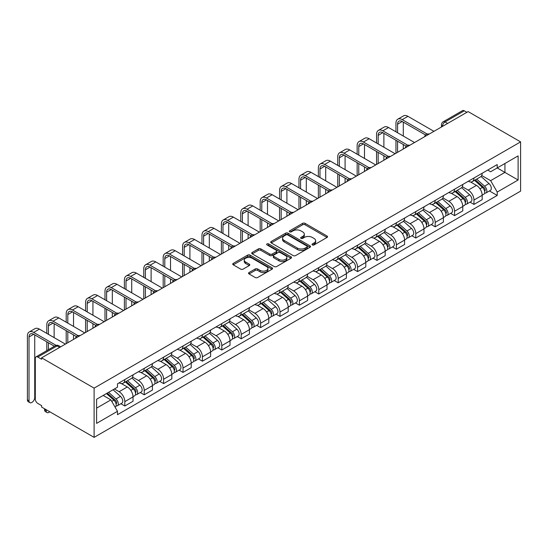<?xml version="1.0" encoding="UTF-8"?>
<svg xmlns="http://www.w3.org/2000/svg" width="548" height="548" viewBox="0 0 548 548"><rect width="100%" height="100%" fill="white"/><g stroke="black" fill="none" stroke-linecap="round" stroke-linejoin="round"><path stroke-width="0.82" d="M312.36 244.929A1.206 0.699 0 0 0 314.073 244.929L327.04 237.442A1.726 0.993 0 0 0 327.546 236.736A1.726 0.993 0 0 0 327.04 236.03L305.072 223.344A1.726 0.993 0 0 0 302.633 223.344L289.659 230.831A1.206 0.699 0 0 0 289.31 231.325A1.206 0.699 0 0 0 289.659 231.818A1.206 0.699 0 0 0 291.372 231.818L293.05 230.852A5.521 3.192 0 0 1 300.859 230.852L302.688 231.907A5.521 3.192 0 0 1 304.311 234.16A5.521 3.192 0 0 1 302.688 236.414L301.01 237.387A1.206 0.699 0 0 0 300.66 237.88A1.206 0.699 0 0 0 301.01 238.373A1.206 0.699 0 0 0 302.722 238.373L304.4 237.4A5.521 3.192 0 0 1 312.209 237.4L314.038 238.462A5.521 3.192 0 0 1 315.662 240.716A5.521 3.192 0 0 1 314.038 242.97L312.36 243.942A1.206 0.699 0 0 0 312.011 244.435A1.206 0.699 0 0 0 312.36 244.929L312.36 243.942M249.052 272.527A1.726 0.993 0 0 0 248.545 273.233A1.726 0.993 0 0 0 249.052 273.938L255.21 277.5A1.726 0.993 0 0 0 257.656 277.5L272.055 269.184A1.726 0.993 0 0 0 272.562 268.479A1.726 0.993 0 0 0 272.055 267.773L250.087 255.087A1.726 0.993 0 0 0 247.648 255.087L233.243 263.403A1.726 0.993 0 0 0 232.742 264.109A1.726 0.993 0 0 0 233.243 264.814L240.688 269.116A1.726 0.993 0 0 0 243.134 269.116L249.292 265.554A1.726 0.993 0 0 0 249.799 264.848A1.726 0.993 0 0 0 249.292 264.143L245.6 262.013A4.617 2.665 0 0 1 244.25 260.129A4.617 2.665 0 0 1 247.1 257.663A4.617 2.665 0 0 1 252.135 258.245L266.595 266.595A4.617 2.665 0 0 1 267.945 268.479A4.617 2.665 0 0 1 265.095 270.938A4.617 2.665 0 0 1 260.067 270.363L257.656 268.972A1.726 0.993 0 0 0 255.21 268.972L249.052 272.527L249.052 273.938M94.112 388.121L41.634 357.83L468.129 111.593L520.6 141.891L94.112 388.121L94.112 437.366L520.6 191.136L520.6 141.891M293.173 255.58A1.726 0.993 0 0 0 295.612 255.58L310.01 247.271A1.726 0.993 0 0 0 310.517 246.566A1.726 0.993 0 0 0 310.01 245.86L288.043 233.174A1.726 0.993 0 0 0 285.604 233.174L271.205 241.49A1.726 0.993 0 0 0 270.698 242.195A1.726 0.993 0 0 0 271.205 242.901L293.173 255.58M267.472 245.189A1.206 0.699 0 0 1 268.698 245.36L268.698 243.922L291.036 256.813A1.726 0.993 0 0 1 291.543 257.519A1.726 0.993 0 0 1 291.036 258.224L276.63 266.54A1.726 0.993 0 0 1 274.192 266.54L252.224 253.854L252.224 252.45A1.726 0.993 0 0 0 251.717 253.155A1.726 0.993 0 0 0 252.224 253.854M252.224 252.45L258.389 248.888A1.726 0.993 0 0 1 260.827 248.888L269.739 254.032A1.726 0.993 0 0 0 272.178 254.032L276.267 251.676A1.726 0.993 0 0 0 276.774 250.97A1.726 0.993 0 0 0 276.267 250.265L266.992 244.908A1.206 0.699 0 0 1 266.636 244.415A1.206 0.699 0 0 1 267.383 243.771A1.206 0.699 0 0 1 268.698 243.922M41.634 357.83L41.634 359.262L37.785 357.036A3.514 2.028 -120 0 0 36.024 356.864A3.514 2.028 -120 0 0 35.298 358.474L35.298 399.108A3.514 2.028 -120 0 0 37.785 403.41L41.634 405.636L41.634 407.075L94.112 437.366M447.613 123.437L445.003 121.93A3.514 2.028 60 0 0 443.243 121.759L462.512 110.634A3.514 2.028 60 0 1 464.272 110.806L445.003 121.93A3.514 2.028 120 0 0 442.517 126.239L442.517 126.383M466.882 112.313L464.272 110.806M473.972 177.997A8.09 4.672 60 0 1 472.294 181.628L480.5 176.894A8.09 4.672 -120 0 0 482.178 173.264M462.327 186.71L468.252 190.129A8.09 4.672 60 0 1 473.972 200.041L482.178 195.3A8.09 4.672 -120 0 0 476.459 185.395L470.588 182.005M482.178 195.3L482.178 199.678L473.972 204.418L470.04 202.144M472.294 181.628A8.09 4.672 60 0 1 468.314 181.265M473.972 200.041L473.972 204.418M454.573 189.197A8.09 4.672 60 0 1 452.901 192.828L461.108 188.094A8.09 4.672 -120 0 0 462.779 184.457M450.641 213.343L454.573 215.617L462.779 210.877L462.779 206.5A8.09 4.672 -120 0 0 457.059 196.595L451.189 193.204M452.901 192.828A8.09 4.672 60 0 1 448.915 192.464M442.928 197.91L448.853 201.328A8.09 4.672 60 0 1 454.573 211.24L454.573 215.617M435.18 200.397A8.09 4.672 60 0 1 433.502 204.027L441.709 199.287A8.09 4.672 -120 0 0 443.387 195.657M431.242 224.543L435.18 226.817L443.387 222.077L443.387 217.7A8.09 4.672 -120 0 0 437.667 207.788L431.79 204.397M433.502 204.027A8.09 4.672 60 0 1 429.522 203.664M423.529 209.11L429.461 212.528A8.09 4.672 60 0 1 435.18 222.433L435.18 226.817M415.781 211.596A8.09 4.672 60 0 1 414.103 215.227L422.309 210.487A8.09 4.672 -120 0 0 423.988 206.856M411.843 235.743L415.781 238.017L423.988 233.277L423.988 228.9A8.09 4.672 -120 0 0 418.268 218.988L412.391 215.597M414.103 215.227A8.09 4.672 60 0 1 410.123 214.864M404.136 220.303L410.062 223.728A8.09 4.672 60 0 1 415.781 233.633L415.781 238.017M396.382 222.796A8.09 4.672 60 0 1 394.711 226.427L402.917 221.687A8.09 4.672 -120 0 0 404.588 218.056M392.45 246.943L396.382 249.21L404.588 244.477L404.588 240.093A8.09 4.672 -120 0 0 398.869 230.187L392.998 226.797M394.711 226.427A8.09 4.672 60 0 1 390.724 226.064M384.737 231.503L390.662 234.928A8.09 4.672 60 0 1 396.382 244.833L396.382 249.21M376.983 233.996A8.09 4.672 60 0 1 375.312 237.626L383.518 232.886A8.09 4.672 -120 0 0 385.189 229.256M373.051 258.142L376.983 260.41L385.189 255.676L385.189 251.292A8.09 4.672 -120 0 0 379.469 241.387L373.599 237.996M375.312 237.626A8.09 4.672 60 0 1 371.332 237.257M365.338 242.702L371.263 246.127A8.09 4.672 60 0 1 376.983 256.032L376.983 260.41M357.591 245.196A8.09 4.672 60 0 1 355.912 248.826L364.119 244.086A8.09 4.672 -120 0 0 365.797 240.456M353.652 269.342L357.591 271.609L365.797 266.876L365.797 262.492A8.09 4.672 -120 0 0 360.077 252.587L354.2 249.196M355.912 248.826A8.09 4.672 60 0 1 351.932 248.456M345.939 253.902L351.871 257.327A8.09 4.672 60 0 1 357.591 267.232L357.591 271.609M338.191 256.389A8.09 4.672 60 0 1 336.513 260.019L344.719 255.286A8.09 4.672 -120 0 0 346.398 251.655M334.259 280.535L338.191 282.809L346.398 278.069L346.398 273.692A8.09 4.672 -120 0 0 340.678 263.787L334.807 260.396M336.513 260.019A8.09 4.672 60 0 1 332.533 259.656M326.546 265.102L332.472 268.527A8.09 4.672 60 0 1 338.191 278.432L338.191 282.809M318.792 267.588A8.09 4.672 60 0 1 317.121 271.219L325.327 266.486A8.09 4.672 -120 0 0 326.998 262.855M314.86 291.735L318.792 294.009L326.998 289.269L326.998 284.892A8.09 4.672 -120 0 0 321.279 274.986L315.408 271.596M317.121 271.219A8.09 4.672 60 0 1 313.134 270.856M307.147 276.302L313.072 279.72A8.09 4.672 60 0 1 318.792 289.632L318.792 294.009M299.4 278.788A8.09 4.672 60 0 1 297.722 282.419L305.928 277.685A8.09 4.672 -120 0 0 307.606 274.048M295.461 302.934L299.4 305.209L307.606 300.468L307.606 296.091A8.09 4.672 -120 0 0 301.886 286.186L296.009 282.795M297.722 282.419A8.09 4.672 60 0 1 293.742 282.056M287.748 287.501L293.68 290.92A8.09 4.672 60 0 1 299.4 300.831L299.4 305.209M280.001 289.988A8.09 4.672 60 0 1 278.322 293.618L286.529 288.878A8.09 4.672 -120 0 0 288.207 285.248M276.062 314.134L280.001 316.408L288.207 311.668L288.207 307.291A8.09 4.672 -120 0 0 282.487 297.379L276.61 293.988M278.322 293.618A8.09 4.672 60 0 1 274.343 293.255M268.356 298.701L274.281 302.119A8.09 4.672 60 0 1 280.001 312.024L280.001 316.408M260.601 301.188A8.09 4.672 60 0 1 258.93 304.818L267.136 300.078A8.09 4.672 -120 0 0 268.808 296.447M256.67 325.334L260.601 327.608L268.808 322.868L268.808 318.491A8.09 4.672 -120 0 0 263.088 308.579L257.218 305.188M258.93 304.818A8.09 4.672 60 0 1 254.943 304.455M248.956 309.894L254.882 313.319A8.09 4.672 60 0 1 260.601 323.224L260.601 327.608M241.202 312.387A8.09 4.672 60 0 1 239.531 316.018L247.737 311.278A8.09 4.672 -120 0 0 249.409 307.647M237.27 336.534L241.202 338.801L249.409 334.068L249.409 329.684A8.09 4.672 -120 0 0 243.689 319.779L237.818 316.388M239.531 316.018A8.09 4.672 60 0 1 235.551 315.655M229.557 321.094L235.482 324.519A8.09 4.672 60 0 1 241.202 334.424L241.202 338.801M221.81 323.587A8.09 4.672 60 0 1 220.132 327.218L228.338 322.477A8.09 4.672 -120 0 0 230.016 318.847M217.871 347.733L221.81 350.001L230.016 345.267L230.016 340.883A8.09 4.672 -120 0 0 224.296 330.978L218.419 327.588M220.132 327.218A8.09 4.672 60 0 1 216.152 326.848M210.158 332.294L216.09 335.719A8.09 4.672 60 0 1 221.81 345.624L221.81 350.001M202.411 334.787A8.09 4.672 60 0 1 200.732 338.417L208.939 333.677A8.09 4.672 -120 0 0 210.617 330.047M198.479 358.933L202.411 361.2L210.617 356.467L210.617 352.083A8.09 4.672 -120 0 0 204.897 342.178L199.027 338.787M200.732 338.417A8.09 4.672 60 0 1 196.753 338.048M190.766 343.493L196.691 346.918A8.09 4.672 60 0 1 202.411 356.823L202.411 361.2M183.011 345.98A8.09 4.672 60 0 1 181.34 349.61L189.546 344.877A8.09 4.672 -120 0 0 191.218 341.246M179.08 370.126L183.011 372.4L191.218 367.66L191.218 363.283A8.09 4.672 -120 0 0 185.498 353.378L179.628 349.987M181.34 349.61A8.09 4.672 60 0 1 177.353 349.247M171.366 354.693L177.292 358.118A8.09 4.672 60 0 1 183.011 368.023L183.011 372.4M163.612 357.18A8.09 4.672 60 0 1 161.941 360.81L170.147 356.077A8.09 4.672 -120 0 0 171.825 352.446M159.68 381.326L163.619 383.6L171.825 378.86L171.825 374.483A8.09 4.672 -120 0 0 166.106 364.578L160.228 361.187M161.941 360.81A8.09 4.672 60 0 1 157.961 360.447M151.967 365.893L157.899 369.311A8.09 4.672 60 0 1 163.619 379.223L163.619 383.6M144.22 368.379A8.09 4.672 60 0 1 142.542 372.01L150.748 367.276A8.09 4.672 -120 0 0 152.426 363.639M140.281 392.526L144.22 394.8L152.426 390.06L152.426 385.682A8.09 4.672 -120 0 0 146.706 375.777L140.829 372.387M142.542 372.01A8.09 4.672 60 0 1 138.562 371.647M132.575 377.093L138.5 380.511A8.09 4.672 60 0 1 144.22 390.423L144.22 394.8M124.821 379.579A8.09 4.672 60 0 1 123.149 383.21L131.356 378.469A8.09 4.672 -120 0 0 133.027 374.839M120.889 403.725L124.821 406L133.027 401.259L133.027 396.882A8.09 4.672 -120 0 0 127.307 386.97L121.437 383.579M123.149 383.21A8.09 4.672 60 0 1 119.163 382.846M114.374 388.984L119.101 391.71A8.09 4.672 60 0 1 124.821 401.615L124.821 406M487.713 170.065L490.631 171.75L518.113 155.885L504.934 163.496L504.934 172.401L490.631 180.655L481.719 175.511M96.599 408.15L110.895 399.896L117.484 411.308L96.599 423.371L96.599 399.252L117.484 387.189L117.484 383.812L497.221 164.571L497.221 167.948L518.113 180.011L497.221 192.067L490.631 180.655M518.113 155.885L518.113 180.011M117.484 411.308L117.484 414.685L497.221 195.444L497.221 192.067M110.895 399.896L103.188 395.444M489.433 190.944L497.221 195.444M312.846 245.093L314.038 244.408A5.521 3.192 0 0 0 315.662 242.154L315.662 240.716M304.311 234.16L304.311 235.599A5.521 3.192 0 0 1 302.688 237.853L301.496 238.544M327.019 237.455L305.072 224.783A1.726 0.993 0 0 0 302.633 224.783L290.145 231.989M310.01 245.86L310.01 247.271L288.043 234.613A1.726 0.993 0 0 0 285.604 234.613L271.226 242.915M306.962 247.059A1.206 0.699 0 0 0 307.318 246.566A1.206 0.699 0 0 0 306.962 246.073L287.679 234.934A1.206 0.699 0 0 0 285.967 234.934L284.2 235.962A5.521 3.192 0 0 0 282.583 238.216A5.521 3.192 0 0 0 284.2 240.469L297.379 248.08A5.521 3.192 0 0 0 305.195 248.08L306.962 247.059L306.962 248.491A1.206 0.699 0 0 0 307.318 247.997L307.318 246.566M282.583 238.216L282.583 239.647A5.521 3.192 0 0 0 284.2 241.908L284.2 240.469M306.962 248.491L305.195 249.518A5.521 3.192 0 0 1 297.379 249.518L284.2 241.908M252.244 253.868L258.389 250.326L258.389 248.888M276.774 250.97L276.774 252.402A1.726 0.993 0 0 1 276.267 253.108L272.178 255.471A1.726 0.993 0 0 1 269.739 255.471L260.827 250.326A1.726 0.993 0 0 0 258.389 250.326M268.698 245.36L291.015 258.238M278.98 259.368A4.617 2.665 0 0 0 284.015 259.951A4.617 2.665 0 0 0 286.864 257.485A4.617 2.665 0 0 0 285.515 255.601L280.418 252.662A1.726 0.993 0 0 0 277.973 252.662L273.89 255.019A1.726 0.993 0 0 0 273.384 255.724A1.726 0.993 0 0 0 273.89 256.43L278.98 259.368L278.98 260.807A4.617 2.665 0 0 0 284.015 261.382A4.617 2.665 0 0 0 286.864 258.923L286.864 257.485M273.384 255.724L273.384 257.163A1.726 0.993 0 0 0 273.89 257.868L273.89 256.43M278.98 260.807L273.89 257.868M267.945 268.479L267.945 269.917A4.617 2.665 0 0 1 265.095 272.377A4.617 2.665 0 0 1 260.067 271.801L257.656 270.411A1.726 0.993 0 0 0 255.21 270.411L249.073 273.952M244.25 260.129L244.25 261.567A4.617 2.665 0 0 0 245.6 263.451L245.6 262.013M249.272 265.568L245.6 263.451M272.034 269.198L250.087 256.526A1.726 0.993 0 0 0 247.648 256.526L233.27 264.828M474.534 180.34L482.439 187.389A4.398 2.541 60 0 1 483.815 194.191L482.178 195.136M474.739 180.525L478.466 182.676M475.328 179.881L484.124 187.724A2.11 1.219 60 0 1 484.788 190.992A2.11 1.219 60 0 1 484.596 191.067M476.644 179.121L484.548 186.169A4.398 2.541 60 0 1 485.932 192.971A4.398 2.541 60 0 1 484.603 193.108M481.055 176.47L489.028 183.587A4.398 2.541 60 0 1 490.405 190.382L485.932 192.971M397.567 132.739L397.567 124.197A6.597 3.809 60 0 1 398.93 121.177A6.597 3.809 60 0 1 402.225 121.498L425.577 134.979M433.934 131.335L407.945 116.334A8.878 5.124 -120 0 0 403.506 115.895L397.786 119.197A8.878 5.124 -120 0 0 395.951 123.259L395.951 131.801M427.18 134.041L402.225 119.635A8.878 5.124 -120 0 0 397.786 119.197M395.951 140.274L395.951 153.269M397.567 152.337L397.567 141.206M403.287 149.035L403.287 144.508M403.287 136.041L403.287 122.115M455.135 191.54L463.039 198.588A4.398 2.541 60 0 1 464.423 205.39L462.779 206.336M455.347 191.725L459.066 193.876M455.936 191.081L464.731 198.924A2.11 1.219 60 0 1 465.389 202.191A2.11 1.219 60 0 1 465.197 202.267M457.251 190.32L465.156 197.369A4.398 2.541 60 0 1 466.533 204.171A4.398 2.541 60 0 1 465.204 204.308M461.656 187.669L469.629 194.787A4.398 2.541 60 0 1 471.013 201.582L466.533 204.171M435.735 202.739L443.64 209.788A4.398 2.541 60 0 1 445.024 216.59L443.38 217.535M435.948 202.924L439.667 205.068M436.537 202.274L445.332 210.124A2.11 1.219 60 0 1 445.997 213.384A2.11 1.219 60 0 1 445.798 213.467M437.852 201.513L445.757 208.569A4.398 2.541 60 0 1 447.134 215.364A4.398 2.541 60 0 1 445.812 215.508M442.257 198.869L450.23 205.986A4.398 2.541 60 0 1 451.614 212.782L447.134 215.364M378.168 143.932L378.168 135.39A6.597 3.809 60 0 1 379.531 132.376A6.597 3.809 60 0 1 382.833 132.698L406.178 146.179M414.535 142.535L388.553 127.533A8.878 5.124 -120 0 0 384.107 127.095L378.387 130.397A8.878 5.124 -120 0 0 376.551 134.459L376.551 143.001M407.781 145.241L382.833 130.835A8.878 5.124 -120 0 0 378.387 130.397M376.551 151.474L376.551 164.469M378.168 163.53L378.168 152.406M383.888 160.228L383.888 155.707M383.888 147.241L383.888 133.308M358.769 155.132L358.769 146.59A6.597 3.809 60 0 1 360.139 143.576A6.597 3.809 60 0 1 363.434 143.898L386.778 157.379M395.142 153.735L369.153 138.733A8.878 5.124 -120 0 0 364.715 138.288L358.995 141.596A8.878 5.124 -120 0 0 357.152 145.658L357.152 154.2M388.388 156.44L363.434 142.035A8.878 5.124 -120 0 0 358.995 141.596M357.152 162.674L357.152 175.668M358.769 174.73L358.769 163.605M364.489 171.428L364.489 166.907M364.489 158.434L364.489 144.508M416.343 213.932L424.248 220.988A4.398 2.541 60 0 1 425.625 227.79L423.988 228.735M416.549 214.124L420.268 216.268M417.138 213.473L425.933 221.324A2.11 1.219 60 0 1 426.597 224.584A2.11 1.219 60 0 1 426.406 224.659M418.453 212.713L426.358 219.769A4.398 2.541 60 0 1 427.741 226.564A4.398 2.541 60 0 1 426.413 226.708M422.864 210.069L430.838 217.186A4.398 2.541 60 0 1 432.214 223.981L427.741 226.564M396.944 225.132L404.849 232.188A4.398 2.541 60 0 1 406.226 238.983L404.588 239.935M397.156 225.324L400.876 227.468M397.738 224.673L406.534 232.523A2.11 1.219 60 0 1 407.198 235.784A2.11 1.219 60 0 1 407.006 235.859M399.06 223.913L406.959 230.968A4.398 2.541 60 0 1 408.342 237.764A4.398 2.541 60 0 1 407.013 237.907M403.465 221.269L411.438 228.386A4.398 2.541 60 0 1 412.815 235.181L408.342 237.764M377.545 236.332L385.45 243.387A4.398 2.541 60 0 1 386.833 250.183L385.189 251.135M377.757 236.524L381.476 238.668M378.346 235.873L387.141 243.723A2.11 1.219 60 0 1 387.799 246.984A2.11 1.219 60 0 1 387.607 247.059M379.661 235.113L387.566 242.168A4.398 2.541 60 0 1 388.943 248.963A4.398 2.541 60 0 1 387.614 249.107M384.066 232.468L392.039 239.579A4.398 2.541 60 0 1 393.423 246.381L388.943 248.963M339.37 166.332L339.37 157.79A6.597 3.809 60 0 1 340.74 154.769A6.597 3.809 60 0 1 344.034 155.098L367.379 168.579M375.743 164.934L349.754 149.933A8.878 5.124 -120 0 0 345.315 149.488L339.596 152.789A8.878 5.124 -120 0 0 337.753 156.858L337.753 165.4M368.989 167.64L344.034 153.234A8.878 5.124 -120 0 0 339.596 152.789M337.753 173.874L337.753 186.861M339.37 185.93L339.37 174.805M345.089 182.628L345.089 178.107M345.089 169.633L345.089 155.707M319.977 177.531L319.977 168.989A6.597 3.809 60 0 1 321.34 165.969A6.597 3.809 60 0 1 324.635 166.297L347.987 179.778M356.344 176.134L330.355 161.126A8.878 5.124 -120 0 0 325.916 160.687L320.196 163.989A8.878 5.124 -120 0 0 318.361 168.058L318.361 176.6M349.59 178.84L324.635 164.434A8.878 5.124 -120 0 0 320.196 163.989M318.361 185.073L318.361 198.061M319.977 197.129L319.977 186.005M325.697 193.828L325.697 189.307M325.697 180.833L325.697 166.907M300.578 188.731L300.578 180.189A6.597 3.809 60 0 1 301.941 177.168A6.597 3.809 60 0 1 305.243 177.497L328.588 190.978M336.945 187.334L310.963 172.325A8.878 5.124 -120 0 0 306.524 171.887L300.804 175.189A8.878 5.124 -120 0 0 298.961 179.258L298.961 187.8M330.191 190.04L305.243 175.627A8.878 5.124 -120 0 0 300.804 175.189M298.961 196.266L298.961 209.261M300.578 208.329L300.578 197.205M306.298 205.027L306.298 200.506M306.298 192.033L306.298 178.107M358.152 247.532L366.05 254.587A4.398 2.541 60 0 1 367.434 261.382L365.79 262.328M358.358 247.717L362.077 249.867M358.947 247.073L367.742 254.923A2.11 1.219 60 0 1 368.407 258.183A2.11 1.219 60 0 1 368.215 258.259M360.262 246.312L368.167 253.368A4.398 2.541 60 0 1 369.551 260.163A4.398 2.541 60 0 1 368.222 260.307M364.673 243.668L372.647 250.779A4.398 2.541 60 0 1 374.024 257.581L369.551 260.163M281.179 199.931L281.179 191.389A6.597 3.809 60 0 1 282.549 188.368A6.597 3.809 60 0 1 285.844 188.697L309.188 202.178M317.552 198.527L291.563 183.525A8.878 5.124 -120 0 0 287.125 183.087L281.405 186.389A8.878 5.124 -120 0 0 279.562 190.457L279.562 198.999M310.798 201.232L285.844 186.827A8.878 5.124 -120 0 0 281.405 186.389M279.562 207.466L279.562 220.46M281.179 219.529L281.179 208.404M286.899 216.227L286.899 211.706M286.899 203.233L286.899 189.307M338.753 258.731L346.658 265.787A4.398 2.541 60 0 1 348.035 272.582L346.398 273.527M338.959 258.916L342.685 261.067M339.548 258.272L348.343 266.116A2.11 1.219 60 0 1 349.008 269.383A2.11 1.219 60 0 1 348.816 269.458M340.863 257.512L348.768 264.561A4.398 2.541 60 0 1 350.151 271.363A4.398 2.541 60 0 1 348.823 271.5M345.274 254.868L353.248 261.978A4.398 2.541 60 0 1 354.625 268.78L350.151 271.363M261.786 211.131L261.786 202.589A6.597 3.809 60 0 1 263.15 199.568A6.597 3.809 60 0 1 266.444 199.897L289.796 213.371M298.153 209.726L272.164 194.725A8.878 5.124 -120 0 0 267.725 194.287L262.006 197.588A8.878 5.124 -120 0 0 260.17 201.65L260.17 210.199M291.399 212.432L266.444 198.027A8.878 5.124 -120 0 0 262.006 197.588M260.17 218.666L260.17 231.66M261.786 230.729L261.786 219.597M267.506 227.427L267.506 222.899M267.506 214.432L267.506 200.506M319.354 269.931L327.259 276.987A4.398 2.541 60 0 1 328.636 283.782L326.998 284.727M319.566 270.116L323.286 272.267M320.155 269.472L328.951 277.315A2.11 1.219 60 0 1 329.608 280.583A2.11 1.219 60 0 1 329.416 280.658M321.471 268.712L329.375 275.76A4.398 2.541 60 0 1 330.752 282.562A4.398 2.541 60 0 1 329.423 282.7M325.875 266.061L333.848 273.178A4.398 2.541 60 0 1 335.232 279.973L330.752 282.562M242.387 222.33L242.387 213.789A6.597 3.809 60 0 1 243.75 210.768A6.597 3.809 60 0 1 247.052 211.096L270.397 224.57M278.754 220.926L252.772 205.925A8.878 5.124 -120 0 0 248.326 205.486L242.606 208.788A8.878 5.124 -120 0 0 240.771 212.85L240.771 221.392M272 223.632L247.052 209.226A8.878 5.124 -120 0 0 242.606 208.788M240.771 229.865L240.771 242.86M242.387 241.928L242.387 230.797M248.107 238.627L248.107 234.099M248.107 225.632L248.107 211.706M299.955 281.131L307.86 288.18A4.398 2.541 60 0 1 309.243 294.982L307.599 295.927M300.167 281.316L303.887 283.467M300.756 280.672L309.552 288.515A2.11 1.219 60 0 1 310.216 291.783A2.11 1.219 60 0 1 310.017 291.858M302.071 279.912L309.976 286.96A4.398 2.541 60 0 1 311.353 293.762A4.398 2.541 60 0 1 310.031 293.899M306.476 277.261L314.449 284.378A4.398 2.541 60 0 1 315.833 291.173L311.353 293.762M222.988 233.523L222.988 224.981A6.597 3.809 60 0 1 224.358 221.967A6.597 3.809 60 0 1 227.653 222.289L250.998 235.77M259.362 232.126L233.373 217.124A8.878 5.124 -120 0 0 228.934 216.686L223.214 219.988A8.878 5.124 -120 0 0 221.371 224.05L221.371 232.592M252.607 234.832L227.653 220.426A8.878 5.124 -120 0 0 223.214 219.988M221.371 241.065L221.371 254.06M222.988 253.128L222.988 241.997M228.708 249.82L228.708 245.299M228.708 236.832L228.708 222.899M280.562 292.331L288.467 299.379A4.398 2.541 60 0 1 289.844 306.181L288.207 307.127M280.768 292.516L284.487 294.66M281.357 291.865L290.152 299.715A2.11 1.219 60 0 1 290.817 302.976A2.11 1.219 60 0 1 290.625 303.058M282.672 291.104L290.577 298.16A4.398 2.541 60 0 1 291.961 304.955A4.398 2.541 60 0 1 290.632 305.099M287.084 288.46L295.057 295.578A4.398 2.541 60 0 1 296.434 302.373L291.961 304.955M261.163 303.53L269.068 310.579A4.398 2.541 60 0 1 270.445 317.381L268.808 318.326M261.375 303.715L265.095 305.859M261.958 303.065L270.753 310.915A2.11 1.219 60 0 1 271.418 314.175A2.11 1.219 60 0 1 271.226 314.251M263.28 302.304L271.178 309.36A4.398 2.541 60 0 1 272.562 316.155A4.398 2.541 60 0 1 271.233 316.299M267.684 299.66L275.658 306.777A4.398 2.541 60 0 1 277.035 313.572L272.562 316.155M241.764 314.723L249.669 321.779A4.398 2.541 60 0 1 251.053 328.574L249.409 329.526M241.976 314.915L245.696 317.059M242.565 314.264L251.361 322.114A2.11 1.219 60 0 1 252.018 325.375A2.11 1.219 60 0 1 251.827 325.45M243.881 313.504L251.785 320.559A4.398 2.541 60 0 1 253.162 327.355A4.398 2.541 60 0 1 251.833 327.499M248.285 310.86L256.259 317.977A4.398 2.541 60 0 1 257.642 324.772L253.162 327.355M222.372 325.923L230.27 332.979A4.398 2.541 60 0 1 231.653 339.774L230.009 340.726M222.577 326.115L226.297 328.259M223.166 325.464L231.962 333.314A2.11 1.219 60 0 1 232.626 336.575A2.11 1.219 60 0 1 232.434 336.65M224.481 324.704L232.386 331.759A4.398 2.541 60 0 1 233.77 338.554A4.398 2.541 60 0 1 232.441 338.698M228.893 322.06L236.866 329.17A4.398 2.541 60 0 1 238.243 335.972L233.77 338.554M202.972 337.123L210.877 344.178A4.398 2.541 60 0 1 212.254 350.973L210.617 351.919M203.178 337.308L206.904 339.459M203.767 336.664L212.562 344.514A2.11 1.219 60 0 1 213.227 347.775A2.11 1.219 60 0 1 213.035 347.85M205.082 335.903L212.987 342.959A4.398 2.541 60 0 1 214.371 349.754A4.398 2.541 60 0 1 213.042 349.898M209.494 333.259L217.467 340.37A4.398 2.541 60 0 1 218.844 347.172L214.371 349.754M183.573 348.323L191.478 355.378A4.398 2.541 60 0 1 192.855 362.173L191.218 363.119M183.786 348.507L187.505 350.658M184.375 347.864L193.17 355.714A2.11 1.219 60 0 1 193.828 358.974A2.11 1.219 60 0 1 193.636 359.05M185.69 347.103L193.595 354.152A4.398 2.541 60 0 1 194.972 360.954A4.398 2.541 60 0 1 193.643 361.091M190.094 344.459L198.068 351.569A4.398 2.541 60 0 1 199.451 358.371L194.972 360.954M203.589 244.723L203.589 236.181A6.597 3.809 60 0 1 204.959 233.167A6.597 3.809 60 0 1 208.254 233.489L231.599 246.97M239.962 243.326L213.973 228.324A8.878 5.124 -120 0 0 209.535 227.879L203.815 231.188A8.878 5.124 -120 0 0 201.972 235.25L201.972 243.792M233.208 246.031L208.254 231.626A8.878 5.124 -120 0 0 203.815 231.188M201.972 252.265L201.972 265.259M203.589 264.321L203.589 253.197M209.309 261.019L209.309 256.498M209.309 248.025L209.309 234.099M184.196 255.923L184.196 247.381A6.597 3.809 60 0 1 185.56 244.36A6.597 3.809 60 0 1 188.855 244.689L212.206 258.17M220.563 254.525L194.574 239.524A8.878 5.124 -120 0 0 190.135 239.079L184.416 242.38A8.878 5.124 -120 0 0 182.58 246.449L182.58 254.991M213.809 257.231L188.855 242.826A8.878 5.124 -120 0 0 184.416 242.38M182.58 263.465L182.58 276.452M184.196 275.521L184.196 264.396M189.916 272.219L189.916 267.698M189.916 259.225L189.916 245.299M164.797 267.123L164.797 258.581A6.597 3.809 60 0 1 166.16 255.56A6.597 3.809 60 0 1 169.462 255.889L192.807 269.369M201.164 265.725L175.182 250.717A8.878 5.124 -120 0 0 170.736 250.278L165.023 253.58A8.878 5.124 -120 0 0 163.181 257.649L163.181 266.191M194.41 268.431L169.462 254.025A8.878 5.124 -120 0 0 165.023 253.58M163.181 274.664L163.181 287.652M164.797 286.72L164.797 275.596M170.517 283.419L170.517 278.898M170.517 270.424L170.517 256.498M145.398 278.322L145.398 269.78A6.597 3.809 60 0 1 146.768 266.76A6.597 3.809 60 0 1 150.063 267.088L173.408 280.569M181.772 276.925L155.783 261.917A8.878 5.124 -120 0 0 151.344 261.478L145.624 264.78A8.878 5.124 -120 0 0 143.782 268.849L143.782 277.391M175.018 279.631L150.063 265.218A8.878 5.124 -120 0 0 145.624 264.78M143.782 285.857L143.782 298.852M145.398 297.92L145.398 286.796M151.118 294.619L151.118 290.098M151.118 281.624L151.118 267.698M126.006 289.522L126.006 280.98A6.597 3.809 60 0 1 127.369 277.959A6.597 3.809 60 0 1 130.664 278.288L154.015 291.769M162.372 288.125L136.383 273.116A8.878 5.124 -120 0 0 131.945 272.678L126.225 275.98A8.878 5.124 -120 0 0 124.389 280.049L124.389 288.591M155.618 290.824L130.664 276.418A8.878 5.124 -120 0 0 126.225 275.98M124.389 297.057L124.389 310.052M126.006 309.12L126.006 297.996M131.726 305.818L131.726 301.297M131.726 292.824L131.726 278.898M106.607 300.722L106.607 292.18A6.597 3.809 60 0 1 107.97 289.159A6.597 3.809 60 0 1 111.271 289.488L134.616 302.962M142.973 299.318L116.991 284.316A8.878 5.124 -120 0 0 112.546 283.878L106.826 287.179A8.878 5.124 -120 0 0 104.99 291.241L104.99 299.79M136.219 302.023L111.271 287.618A8.878 5.124 -120 0 0 106.826 287.179M104.99 308.257L104.99 321.251M106.607 320.32L106.607 309.188M112.326 317.018L112.326 312.49M112.326 304.024L112.326 290.098M164.174 359.522L172.079 366.578A4.398 2.541 60 0 1 173.463 373.373L171.819 374.318M164.386 359.707L168.106 361.858M164.975 359.063L173.771 366.907A2.11 1.219 60 0 1 174.428 370.174A2.11 1.219 60 0 1 174.237 370.249M166.291 358.303L174.196 365.352A4.398 2.541 60 0 1 175.572 372.154A4.398 2.541 60 0 1 174.25 372.291M170.695 355.652L178.669 362.769A4.398 2.541 60 0 1 180.052 369.564L175.572 372.154M87.207 311.922L87.207 303.38A6.597 3.809 60 0 1 88.571 300.359A6.597 3.809 60 0 1 91.872 300.688L115.217 314.162M123.581 310.517L97.592 295.516A8.878 5.124 -120 0 0 93.153 295.077L87.433 298.379A8.878 5.124 -120 0 0 85.591 302.441L85.591 310.983M116.827 313.223L91.872 298.818A8.878 5.124 -120 0 0 87.433 298.379M85.591 319.457L85.591 332.451M87.207 331.519L87.207 320.388M92.927 328.218L92.927 323.69M92.927 315.223L92.927 301.297M144.782 370.722L152.687 377.771A4.398 2.541 60 0 1 154.063 384.573L152.426 385.518M144.987 370.907L148.707 373.058M145.576 370.263L154.372 378.106A2.11 1.219 60 0 1 155.036 381.374A2.11 1.219 60 0 1 154.844 381.449M146.891 369.503L154.796 376.551A4.398 2.541 60 0 1 156.18 383.353A4.398 2.541 60 0 1 154.851 383.49M151.303 366.852L159.276 373.969A4.398 2.541 60 0 1 160.653 380.764L156.18 383.353M67.808 323.121L67.808 314.573A6.597 3.809 60 0 1 69.178 311.559A6.597 3.809 60 0 1 72.473 311.881L95.818 325.361M104.182 321.717L78.193 306.716A8.878 5.124 -120 0 0 73.754 306.277L68.034 309.579A8.878 5.124 -120 0 0 66.192 313.641L66.192 322.183M97.428 324.423L72.473 310.017A8.878 5.124 -120 0 0 68.034 309.579M66.192 330.656L66.192 343.651M67.808 342.719L67.808 331.588M73.528 339.411L73.528 334.89M73.528 326.423L73.528 312.49M125.382 381.922L133.287 388.97A4.398 2.541 60 0 1 134.664 395.772L133.027 396.718M125.595 382.107L129.314 384.251M126.177 381.456L134.972 389.306A2.11 1.219 60 0 1 135.637 392.567A2.11 1.219 60 0 1 135.445 392.649M127.499 380.696L135.397 387.751A4.398 2.541 60 0 1 136.781 394.546A4.398 2.541 60 0 1 135.452 394.69M131.904 378.052L139.877 385.169A4.398 2.541 60 0 1 141.254 391.964L136.781 394.546M48.416 334.314L48.416 325.772A6.597 3.809 60 0 1 49.779 322.758A6.597 3.809 60 0 1 53.074 323.08L76.425 336.561M84.782 332.917L58.794 317.915A8.878 5.124 -120 0 0 54.355 317.47L48.635 320.779A8.878 5.124 -120 0 0 46.799 324.841L46.799 333.383M78.028 335.623L53.074 321.217A8.878 5.124 -120 0 0 48.635 320.779M46.799 341.856L46.799 350.645M48.416 349.713L48.416 342.788M54.136 337.616L54.136 323.69M47.012 412.555L45.395 411.617A4.042 2.336 -60 0 1 44.559 409.767L46.176 410.699A4.042 2.336 120 0 0 47.012 412.555A4.042 2.336 120 0 0 49.8 411.788M106.47 393.546L113.888 400.17A4.398 2.541 60 0 1 115.272 406.972L115.053 407.096M106.545 393.505L109.915 395.45M107.264 393.087L115.58 400.506A2.11 1.219 60 0 1 116.238 403.766A2.11 1.219 60 0 1 116.046 403.849M108.579 392.327L116.005 398.951A4.398 2.541 60 0 1 117.382 405.746A4.398 2.541 60 0 1 116.053 405.89M113.059 389.744L120.478 396.368A4.398 2.541 60 0 1 121.862 403.164L117.382 405.746M46.176 410.699L46.176 409.692M44.559 408.76L44.559 409.767M29.852 402.643L28.236 401.711A4.042 2.336 -60 0 1 27.4 399.862L29.017 400.794A4.042 2.336 120 0 0 29.852 402.643A4.042 2.336 120 0 0 32.969 401.561A4.042 2.336 120 0 0 34.736 397.492L34.736 334.89M29.017 400.794L29.017 336.972A6.597 3.809 60 0 1 30.38 333.951A6.597 3.809 60 0 1 33.681 334.28L54.41 346.247M65.383 344.117L39.401 329.115A8.878 5.124 -120 0 0 34.956 328.67L29.236 331.972A8.878 5.124 -120 0 0 27.4 336.04L27.4 399.862M56.143 345.384L33.681 332.417A8.878 5.124 -120 0 0 29.236 331.972M442.64 126.314L442.517 126.239A3.514 2.028 0 0 1 441.483 124.807L441.483 126.978M144.22 390.423L152.426 385.682M163.619 379.223L171.825 374.483M183.011 368.023L191.218 363.283M202.411 356.823L210.617 352.083M221.81 345.624L230.016 340.883M241.202 334.424L249.409 329.684M260.601 323.224L268.808 318.491M280.001 312.024L288.207 307.291M299.4 300.831L307.606 296.091M318.792 289.632L326.998 284.892M338.191 278.432L346.398 273.692M357.591 267.232L365.797 262.492M376.983 256.032L385.189 251.292M396.382 244.833L404.588 240.093M415.781 233.633L423.988 228.9M435.18 222.433L443.387 217.7M454.573 211.24L462.779 206.5M124.821 401.615L133.027 396.882M119.101 391.71L127.307 386.97M138.5 380.511L146.706 375.777M157.899 369.311L166.106 364.578M177.292 358.118L185.498 353.378M196.691 346.918L204.897 342.178M216.09 335.719L224.296 330.978M235.482 324.519L243.689 319.779M254.882 313.319L263.088 308.579M274.281 302.119L282.487 297.379M293.68 290.92L301.886 286.186M313.072 279.72L321.279 274.986M332.472 268.527L340.678 263.787M351.871 257.327L360.077 252.587M371.263 246.127L379.469 241.387M390.662 234.928L398.869 230.187M410.062 223.728L418.268 218.988M429.461 212.528L437.667 207.788M448.853 201.328L457.059 196.595M468.252 190.129L476.459 185.395M428.865 134.26A3.514 2.028 120 0 0 427.317 135.157M409.472 145.46A3.514 2.028 120 0 0 407.918 146.357M390.073 156.66A3.514 2.028 120 0 0 388.518 157.557M370.674 167.859A3.514 2.028 120 0 0 369.119 168.757M351.275 179.059A3.514 2.028 120 0 0 349.727 179.956M331.883 190.259A3.514 2.028 120 0 0 330.328 191.156M312.483 201.459A3.514 2.028 120 0 0 310.928 202.349M293.084 212.651A3.514 2.028 120 0 0 291.536 213.549M273.692 223.851A3.514 2.028 120 0 0 272.137 224.749M254.293 235.051A3.514 2.028 120 0 0 252.738 235.948M234.893 246.251A3.514 2.028 120 0 0 233.338 247.148M215.494 257.45A3.514 2.028 120 0 0 213.946 258.348M196.102 268.65A3.514 2.028 120 0 0 194.547 269.548M176.703 279.85A3.514 2.028 120 0 0 175.148 280.747M157.303 291.05A3.514 2.028 120 0 0 155.755 291.94M137.911 302.243A3.514 2.028 120 0 0 136.356 303.14M118.512 313.442A3.514 2.028 120 0 0 116.957 314.34M99.113 324.642A3.514 2.028 120 0 0 97.558 325.539M79.713 335.842A3.514 2.028 120 0 0 78.165 336.739M59.663 347.418L57.054 345.911L37.785 357.036M60.698 346.822L58.814 345.733A3.514 2.028 120 0 0 57.054 345.911A3.514 2.028 60 0 0 55.3 345.733L36.024 356.864M314.038 244.408L314.038 242.97M301.01 238.373L301.01 237.387M302.688 237.853L302.688 236.414M289.659 231.818L289.659 230.831M302.633 224.783L302.633 223.344M305.072 224.783L305.072 223.344M327.04 237.442L327.04 236.03M271.205 242.901L271.205 241.49M285.604 234.613L285.604 233.174M288.043 234.613L288.043 233.174M297.379 249.518L297.379 248.08M305.195 249.518L305.195 248.08M260.827 250.326L260.827 248.888M269.739 255.471L269.739 254.032M272.178 255.471L272.178 254.032M276.267 253.108L276.267 251.676M291.036 258.224L291.036 256.813M255.21 270.411L255.21 268.972M257.656 270.411L257.656 268.972M260.067 271.801L260.067 270.363M249.292 265.554L249.292 264.143M233.243 264.814L233.243 263.403M247.648 256.526L247.648 255.087M250.087 256.526L250.087 255.087M272.055 269.184L272.055 267.773M482.439 187.389L479.973 188.813M485.227 190.026L484.432 190.478M489.028 183.587L484.548 186.169M402.225 119.635L407.945 116.334M397.567 124.197L402.225 121.505M463.039 198.588L460.573 200.013M465.827 201.226L465.033 201.678M469.629 194.787L465.156 197.369M443.64 209.788L441.181 211.213M446.428 212.419L445.64 212.877M450.23 205.986L445.757 208.569M382.833 130.835L388.553 127.533M378.168 135.39L382.833 132.698M363.434 142.035L369.153 138.733M358.769 146.59L363.434 143.898M424.248 220.988L421.782 222.413M427.036 223.618L426.241 224.077M430.838 217.186L426.358 219.769M404.849 232.188L402.383 233.612M407.637 234.818L406.842 235.277M411.438 228.386L406.959 230.968M385.45 243.387L382.984 244.812M388.237 246.018L387.45 246.477M392.039 239.579L387.566 242.168M344.034 153.234L349.754 149.933M339.37 157.79L344.034 155.098M324.635 164.434L330.355 161.126M319.977 168.989L324.635 166.297M305.243 175.627L310.963 172.325M300.578 180.189L305.243 177.497M366.05 254.587L363.591 256.005M368.838 257.218L368.05 257.676M372.647 250.779L368.167 253.368M285.844 186.827L291.563 183.525M281.179 191.389L285.844 188.697M346.658 265.787L344.192 267.205M349.446 268.417L348.651 268.876M353.248 261.978L348.768 264.561M266.444 198.027L272.164 194.725M261.786 202.589L266.444 199.897M327.259 276.987L324.793 278.405M330.047 279.617L329.252 280.069M333.848 273.178L329.375 275.76M247.052 209.226L252.772 205.925M242.387 213.789L247.052 211.096M307.86 288.18L305.4 289.604M310.648 290.817L309.86 291.269M314.449 284.378L309.976 286.96M227.653 220.426L233.373 217.124M222.988 224.981L227.653 222.289M288.467 299.379L286.001 300.804M291.255 302.01L290.461 302.469M295.057 295.578L290.577 298.16M269.068 310.579L266.602 312.004M271.856 313.209L271.061 313.668M275.658 306.777L271.178 309.36M249.669 321.779L247.203 323.204M252.457 324.409L251.669 324.868M256.259 317.977L251.785 320.559M230.27 332.979L227.81 334.403M233.058 335.609L232.27 336.068M236.866 329.17L232.386 331.759M210.877 344.178L208.411 345.596M213.665 346.809L212.871 347.268M217.467 340.37L212.987 342.959M191.478 355.378L189.012 356.796M194.266 358.008L193.471 358.467M198.068 351.569L193.595 354.152M208.254 231.626L213.973 228.324M203.589 236.181L208.254 233.489M188.855 242.826L194.574 239.524M184.196 247.381L188.855 244.689M169.462 254.025L175.182 250.717M164.797 258.581L169.462 255.889M150.063 265.218L155.783 261.917M145.398 269.78L150.063 267.088M130.664 276.418L136.383 273.116M126.006 280.98L130.664 278.288M111.271 287.618L116.991 284.316M106.607 292.18L111.271 289.488M172.079 366.578L169.62 367.996M174.867 369.208L174.079 369.66M178.669 362.769L174.196 365.352M91.872 298.818L97.592 295.516M87.207 303.38L91.872 300.688M152.687 377.771L150.221 379.195M155.474 380.408L154.68 380.86M159.276 373.969L154.796 376.551M72.473 310.017L78.193 306.716M67.808 314.573L72.473 311.881M133.287 388.97L130.821 390.395M136.075 391.601L135.281 392.06M139.877 385.169L135.397 387.751M53.074 321.217L58.794 317.915M48.416 325.772L53.074 323.08M113.888 400.17L111.765 401.396M116.676 402.801L115.881 403.26M120.478 396.368L116.005 398.951M33.681 332.417L39.401 329.115M29.017 336.972L33.681 334.28M429.166 134.089A3.514 3.514 0 0 0 424.652 136.699M409.767 145.288A3.514 3.514 0 0 0 405.253 147.892M390.368 156.488A3.514 3.514 0 0 0 385.861 159.091M370.975 167.688A3.514 3.514 0 0 0 366.461 170.291M351.576 178.888A3.514 3.514 0 0 0 347.062 181.491M332.177 190.088A3.514 3.514 0 0 0 327.67 192.691M312.785 201.28A3.514 3.514 0 0 0 308.271 203.89M293.386 212.48A3.514 3.514 0 0 0 288.871 215.09M273.986 223.68A3.514 3.514 0 0 0 269.472 226.29M254.587 234.88A3.514 3.514 0 0 0 250.08 237.483M235.195 246.079A3.514 3.514 0 0 0 230.681 248.682M215.796 257.279A3.514 3.514 0 0 0 211.281 259.882M196.396 268.479A3.514 3.514 0 0 0 191.882 271.082M177.004 279.679A3.514 3.514 0 0 0 172.49 282.282M157.605 290.872A3.514 3.514 0 0 0 153.091 293.481M138.206 302.071A3.514 3.514 0 0 0 133.691 304.681M118.806 313.271A3.514 3.514 0 0 0 114.299 315.881M99.414 324.471A3.514 3.514 0 0 0 94.9 327.074M80.015 335.671A3.514 3.514 0 0 0 75.501 338.274M58.814 345.733A3.514 3.514 0 0 0 55.3 345.733M443.243 121.759A3.514 3.514 0 0 0 441.483 124.807"/></g></svg>

